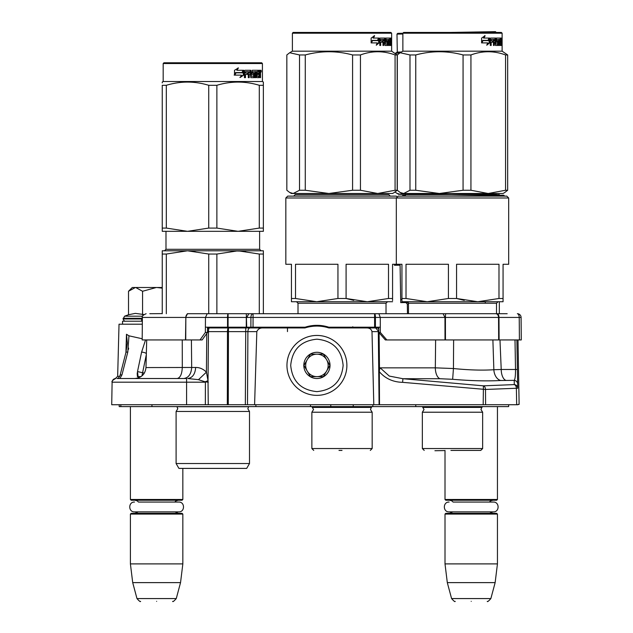 <?xml version="1.0" encoding="UTF-8"?>
<svg xmlns="http://www.w3.org/2000/svg" width="633" height="633" viewBox="0 0 633 633"><rect width="100%" height="100%" fill="white"/><g stroke="black" fill="none" stroke-linecap="round" stroke-linejoin="round"><path stroke-width="0.95" d="M135.153 378.51L124.06 378.51M127.344 343.086L125.88 352.652L120.041 375.488A3.743 1.329 14.4 0 1 121.971 374.839L119.914 378.51L117.121 378.51L123.403 378.51L118.957 378.51M115.586 378.502L115.855 378.51A3.743 3.743 157.8 0 0 112.112 382.19L111.717 404.724L112.112 382.19L205.393 382.19L205.345 404.724L254.593 404.724L256.824 331.629C257.971 328.994 260.147 327.759 263.352 327.949L304.932 327.949A39.325 39.325 0 0 1 328.915 327.949L366.705 327.949C369.553 327.926 371.318 329.152 371.998 331.629L378.312 331.629L379.096 404.724L518.008 404.724L516.67 404.724L516.378 388.219A3.743 2.405 -92.3 0 0 514.297 384.595L483.414 385.829L402.92 378.716L389.287 376.065L380.156 367.844L379.499 369.743L379.104 332.768M117.192 378.51L186.585 378.51L186.585 404.724L205.345 404.724M186.585 404.724L111.717 404.724M515.001 339.937L515.515 369.49C515.523 375.678 515.096 379.294 514.225 380.362L514.297 384.595A3.743 3.703 179 0 1 517.715 388.219L516.876 339.937L517.715 388.219L485.495 389.453L485.598 404.724L483.185 404.724L483.414 385.829A3.743 2.405 -92.3 0 1 485.495 389.453L402.596 382.34C393.006 382.087 385.252 378.542 379.317 371.713L379.499 369.743M254.593 404.724L379.096 404.724M120.824 404.724L120.856 406.6L119.202 406.6L119.17 404.724M508.639 406.6L508.679 404.724L508.639 406.6L120.856 406.6M191.403 339.937L191.68 367.472L195.668 367.472C195.138 374.19 192.487 377.869 187.724 378.51L198.477 379.673L205.116 381.81A11.236 1.242 159.4 0 0 208.02 380.678L208.249 404.724M379.507 404.724L379.317 371.713M373.802 404.724L371.998 331.629M207.521 327.949L263.352 327.949M227.31 404.724L227.476 331.629A3.743 0.973 90 0 1 228.45 327.949L228.45 331.629L256.824 331.629M205.116 381.81L208.304 382.19M207.521 329.113A3.743 2.651 90 0 1 209.436 327.949A3.743 0.973 90 0 0 208.463 331.629L228.45 331.629L228.284 404.724M198.477 379.673L206.421 372.141L208.02 380.678L208.463 331.629L207.505 331.629M517.644 383.978A3.743 3.703 179 0 0 514.225 380.362L500.711 380.496C487.204 381.256 471.181 380.86 452.65 379.302L439.959 378.716L402.92 378.716L402.596 382.34M366.705 327.949L376.88 327.949M435.623 339.937L435.322 367.844L380.156 367.844M238.396 327.949L240.667 327.949M242.091 327.949L243.42 327.949M245.248 327.949L246.728 327.949M247.503 327.949L267.181 327.949M287.477 331.597L287.477 327.949L288.79 327.949M304.6 327.949L303.927 327.577M378.811 329.722A3.743 1.875 90 0 0 377.221 327.949L357.55 327.949M346.37 327.949L344.597 327.949M312.14 326.367L311.294 326.478A39.325 39.325 0 0 1 318.779 326.122A52.246 45.244 90 0 1 320.662 326.256M317.552 326.082L317.972 326.09M309.363 326.81L311.294 326.478L311.294 325.75M328.915 327.949L326.62 327.293M195.668 367.472C199.64 367.409 203.225 368.968 206.421 372.141L206.769 333.464M182.241 339.937L182.296 367.567C181.924 374.238 180.215 377.885 177.161 378.51L121.354 378.51M123.609 378.51L117.121 378.51C117.967 378.621 118.941 377.616 120.041 375.488M499.975 339.937L501.217 369.49L493.859 369.727L492.885 339.937M453.624 339.937L453.442 368.533L452.65 379.302M244.931 331.597L246.221 331.597M240.698 327.949L238.301 327.949L237.739 327.198M240.944 327.198L241.925 327.949M272.388 327.949L272.38 327.198M322.537 326.478L322.537 325.734M318.779 326.122L318.779 325.37M307.559 327.206L307.559 326.501M294.369 327.949L294.701 327.198M146.318 354.646L141.942 375.907M143.865 373.842L143.818 373.035L137.511 371.547L138.303 378.51M145.535 339.937L141.586 352.177L137.511 371.547M125.88 352.652A3.743 1.329 14.4 0 1 127.811 352.003L128.958 335.814L142.196 338.758M127.344 343.039L126.473 334.264L125.927 352.454M126.473 334.264L128.958 335.814M119.732 376.319L117.659 376.319L119.028 324.207L142.322 324.207M137.179 374.23L137.219 373.446M128.657 348.126L128.372 349.606M500.711 380.496A11.236 7.825 -93.5 0 1 493.859 369.727C482.504 370.487 469.029 370.091 453.442 368.533L435.322 367.844A11.236 5.618 -90 0 0 439.959 378.716M352.122 327.949L352.787 326.739M351.908 327.198L348.459 327.949L348.466 327.198M280.284 327.949L280.277 327.198M143.889 373.81L143.841 373.035L144.466 372.908M146.35 353.515A3.743 1.416 -168.1 0 0 141.586 352.177M335.561 327.198L335.569 327.886A3.743 3.046 -178.5 0 0 334.778 327.949M310.819 326.549A51.953 44.998 90 0 1 311.27 326.486M361.957 327.198L361.973 327.949M348.459 327.886A3.743 3.046 -1.5 0 1 349.099 327.926M331.375 327.198L331.557 327.949M372.79 327.949L372.782 327.198M137.44 376.635L140.961 376.635M130.406 406.6L130.406 499.477L182.842 499.477L182.842 468.396M130.406 499.477L131.158 500.228L182.09 500.228L182.842 499.477M130.406 514.083L131.158 513.339L182.09 513.339L182.842 514.083L130.406 514.083L130.406 563.9L182.842 563.9L182.842 514.083M180.54 582.621L176.267 598.573L136.981 598.573L132.708 582.621L180.54 582.621L182.842 563.9M156.628 601.35C135.953 601.35 135.953 601.35 156.628 601.35C177.295 601.35 177.295 601.35 156.628 601.35M445.007 450.419L445.007 499.477L497.443 499.477L497.443 406.6M445.007 499.477L445.759 500.228L496.691 500.228L497.443 499.477M445.007 514.083L445.759 513.339L496.691 513.339L497.443 514.083L445.007 514.083L445.007 563.9L497.443 563.9L497.443 514.083M495.141 582.621L490.868 598.573L451.582 598.573L447.309 582.621L495.141 582.621L497.443 563.9M471.221 601.35C450.554 601.35 450.554 601.35 471.221 601.35C491.896 601.35 491.896 601.35 471.221 601.35M497.459 313.715L507.175 313.715L499.334 313.715L499.334 301.735M485.274 303.231L485.274 301.735M149.784 313.715L162.246 313.612M142.607 316.176L124.582 316.176L123.103 318.961C124.021 320.812 124.772 321.556 125.35 321.208M129.053 290.729L132.281 287.501L135.399 287.501L128.515 291.267L128.515 314.743L135.335 313.375L143.802 314.522M135.399 287.501L162.246 287.501M162.246 288.142L156.921 287.501M156.327 287.501L142.567 291.267L135.691 287.501M142.567 314.743L142.567 291.267M128.515 291.267L129.077 290.705M449.501 500.228L451.701 500.806L453.125 502.064L493.336 502.064L489.325 502.064L490.686 500.838L492.949 500.228M493.336 502.064C499.666 501.763 499.666 512.184 493.336 511.875L449.106 511.875C442.776 512.184 442.776 501.763 449.106 502.064M134.9 500.228L137.1 500.806L138.524 502.064L178.743 502.064L174.724 502.064L176.093 500.838L178.348 500.228M178.743 502.064C185.073 501.763 185.073 512.184 178.743 511.875L134.512 511.875C128.183 512.184 128.183 501.763 134.512 502.064M286.955 365.399A29.965 29.965 0 0 0 316.919 395.364A29.965 29.965 0 0 0 346.884 365.399A29.965 29.965 0 0 0 316.919 335.443A29.965 29.965 0 0 0 286.955 365.399M290.705 365.399C292.256 381.327 300.999 390.063 316.919 391.621C332.839 390.063 341.583 381.327 343.133 365.399C341.583 349.479 332.847 340.736 316.919 339.185C300.999 340.736 292.256 349.479 290.705 365.399M303.808 365.399A13.111 13.111 0 0 0 316.919 378.51A13.111 13.111 0 0 0 330.03 365.399A13.111 13.111 0 0 0 316.919 352.296A13.111 13.111 0 0 0 303.808 365.399M303.943 365.399L310.431 376.635L323.408 376.635L329.896 365.399L323.408 354.163L310.431 354.163L303.943 365.399M326.652 371.017A11.236 11.236 0 0 0 316.919 354.163A11.236 11.236 0 0 0 307.187 371.017A11.236 11.236 0 0 0 326.652 371.017M326.652 359.781A11.236 11.236 0 0 1 316.919 376.635M307.187 371.017A11.236 11.236 0 0 1 307.187 359.781M187.321 313.715L495.813 313.715A3.743 2.738 90 0 1 498.551 317.434L519.218 317.434L519.416 339.937L521.283 339.937L521.086 317.434L521.283 339.937M408.491 303.99L407.312 304.006L407.486 313.715L187.368 313.715M386.85 339.937L385.339 339.937L378.819 332.444L378.795 327.198L380.306 327.198L380.33 332.444L386.85 339.937L499.105 339.937L498.978 317.434A3.743 1.875 90 0 0 497.111 313.715L499.334 313.715M122.541 324.207L122.541 321.208L142.346 321.208M380.298 327.198L328.772 327.198A38.202 38.202 1.3 0 0 305.146 327.198L205.401 327.198L207.529 327.198L207.497 332.444L202.156 339.937L200.02 339.937L205.361 332.444L205.464 317.434L207.228 313.715M187.463 313.715L185.604 317.434L142.378 317.434L142.18 339.937L200.02 339.937M248.872 313.715L246.728 317.434L250.913 317.434A3.743 2.144 90 0 1 253.065 313.715L253.065 317.434L374.601 317.434L374.601 313.715A3.743 0.807 90 0 1 375.409 317.434L380.259 317.434L378.89 313.715M443.084 313.715L444.959 317.434L498.551 317.434L498.669 339.937M445.838 313.715A3.743 0.419 90 0 0 445.418 317.434L445.458 339.937M517.612 313.731A3.743 3.743 -90 0 1 517.873 313.754A3.743 3.743 0 0 0 517.612 313.731A3.743 3.743 -90 0 0 517.343 313.715A3.743 1.875 90 0 1 519.218 317.434L521.086 317.434A3.743 3.743 0 0 0 518.585 313.928A3.743 3.743 -90 0 1 521.086 317.434M517.873 313.754A3.743 3.743 -90 0 1 518.585 313.928M185.73 339.937L185.841 317.434L228.094 317.434L228.094 313.715A3.743 0.546 90 0 0 227.548 317.434L227.54 327.198M246.3 313.715L246.704 327.198M499.105 339.937L519.416 339.937M380.33 332.444L378.819 332.444M328.772 327.198A38.202 38.202 1.3 0 0 316.959 325.33M207.497 332.444L205.361 332.444M444.999 339.937L444.959 317.434L380.259 317.434L380.291 327.198M176.101 411.466L249.505 411.466L247.82 408.776L248.627 406.734L176.987 406.734L177.786 408.776L176.101 411.466L176.101 463.522L249.505 463.522L249.505 411.466L247.82 408.776M226.408 250.795L187.526 250.795L238.087 250.795L216.874 254.039L208.732 254.039L187.526 250.795L194.964 251.222M208.732 254.039L208.732 313.715M216.874 254.039L216.874 313.715M259.293 254.039L238.087 250.795L263.368 250.795L263.368 254.039L259.293 254.039L259.293 313.715M263.368 254.039L263.368 313.715M249.505 463.522L246.696 468.396L178.91 468.396L176.101 463.522M162.246 250.795L162.246 254.039L162.246 250.795L187.526 250.795L166.313 254.039L162.246 254.039L162.246 313.715M166.313 254.039L166.313 313.715M229.328 250.795L245.525 251.222M163.179 63.537L163.931 62.786L261.682 62.786L262.426 63.537L262.426 81.515L163.179 81.515L162.246 82.053L162.246 82.899L162.246 82.053L163.179 81.515L163.179 63.537L262.426 63.537M243.745 75.034L240.295 77.424L241.442 75.113L234.796 75.113L236.069 72.827L242.558 72.827L243.745 70.279L243.745 75.034L243.278 75.034L243.278 71.284M235.785 72.827L234.463 75.113M239.883 77.424L243.278 75.034M235.579 72.566L234.17 75.113M236.805 70.279L238.419 67.921L234.503 70.318L234.503 75.113L235.927 72.566L242.431 72.566L243.499 70.279L236.805 70.279L238.032 67.921M241.98 72.566L243.04 70.279M260.1 72.937L260.535 72.937L260.535 74.662L260.06 74.662M260.266 73.8L259.554 73.8L259.815 74.662M259.388 77.384L259.198 74.433M260.535 74.662L260.535 77.653L260.1 77.653L259.91 74.433L259.419 74.433L259.206 77.653L256.745 77.653L256.468 71.664L255.131 71.664L255.059 77.653L255.779 77.653L255.779 71.664M252.203 71.664L252.804 71.664L252.076 71.893L252.203 73.048L252.804 73.048L252.203 73.048M248.666 74.433L248.666 77.653L248.263 77.653L249.22 77.653L249.22 74.433L250.439 74.433L250.818 77.653L254.268 77.653L254.585 73.634L254.268 73.048L252.804 73.048L252.678 71.893L255.059 71.664L255.059 77.653M245.003 74.433L245.493 74.433L245.003 74.433L245.003 77.653M250.241 70.279L250.613 76.047L251.333 76.269L250.818 70.279L244.876 70.279L244.425 70.856L244.425 77.653L245.493 77.653L245.493 74.433L247.867 74.433L247.867 73.048L245.493 73.048L245.667 71.664L248.263 71.664L248.263 77.653M251.333 76.269L253.793 76.047L253.667 74.433L252.163 74.433L251.807 73.855L252.163 70.279L258.557 70.279L258.557 71.664L256.587 71.664L257.259 71.664L257.156 73.048L256.484 73.048L258.272 73.048L258.272 74.433L256.484 74.433L257.156 74.433L257.259 76.269L256.587 76.269L258.913 76.269L259 70.279L260.353 70.279L260.535 72.937M257.86 71.664L257.86 70.279M259.388 73.048L260.1 73.048L260.1 71.893L259.316 71.664L259 73.048L259.419 73.048L259.316 71.664M249.37 71.664L248.666 71.893L248.666 73.048L249.22 73.048L249.37 71.664L250.296 71.664L250.439 73.048L249.22 73.048M256.484 74.433L256.587 76.269M257.591 74.433L257.591 73.048M256.484 73.048L256.587 71.664M247.337 74.433L247.337 73.048M245.667 71.664L245.003 71.893L245.003 73.048L245.493 73.048M247.725 74.433L247.725 73.048M253.643 73.048L253.643 77.653M254.419 77.59L254.419 73.119M258.715 76.269L258.501 77.653M259.815 72.937L259.554 73.8M259.815 71.664L259.641 70.279M261.294 71.213L261.057 72.154L261.057 70.279L261.294 71.213L260.804 71.213M261.057 72.154L260.329 72.154L260.084 71.213L260.329 70.279L261.057 70.279M162.246 228.078L166.313 228.078L187.479 231.322L162.246 231.322L162.246 85.297C162.246 81.016 162.246 81.016 162.246 85.297C162.246 81.016 162.246 81.016 162.246 85.297L166.313 85.297C180.452 81.016 194.592 81.016 208.732 85.297L216.874 85.297L216.874 228.078L238.04 231.322L187.566 231.322L208.732 228.078L216.874 228.078M263.368 231.322L263.368 228.078L263.368 231.322L238.127 231.322L259.293 228.078L263.368 228.078L263.368 85.297C263.36 81.016 263.36 81.016 263.368 85.297L263.368 82.97L263.36 85.273M166.313 85.297L166.313 228.078M208.732 85.297L208.732 228.078M216.874 85.297C231.013 81.016 245.153 81.016 259.293 85.297L259.293 228.078M259.293 85.297L263.368 85.297M235.025 468.42L190.58 468.42L235.025 468.42A7.493 7.493 0 0 0 235.041 468.396M212.807 250.795L238.087 250.795M263.368 82.899L263.368 82.053L262.426 81.515L263.368 82.053M337.943 298.491L316.729 301.735L295.524 298.491L295.524 264.277L337.943 264.277L337.943 298.491L346.085 298.491L353.76 300.374M397.255 197.053L396.321 196.119L287.706 196.119L285.831 197.987L508.679 197.987L508.679 264.277L503.061 264.277L503.061 298.491L498.986 298.491L477.78 301.735L456.567 298.491L464.25 300.374M285.831 197.987L285.831 264.277L291.449 264.277L291.449 301.735L367.29 301.735L346.085 298.491L346.085 264.277L388.504 264.277L388.504 298.491L367.29 301.735L392.571 301.735L387.515 301.735L386.019 303.231L298.008 303.231L296.505 301.735M295.524 298.491L291.449 298.491L291.457 300.572M338.987 450.419L342.01 450.419M313.739 450.419L311.863 448.544L372.164 448.544L372.164 412.218L311.863 412.218L313.549 409.527L311.863 406.6M293.696 196.119L295.2 194.616L388.828 194.616L390.324 196.119M392.571 300.572L392.571 298.491L388.504 298.491M508.679 197.987L506.804 196.119L398.189 196.119L396.321 197.987L396.321 264.277L392.571 264.277L392.571 298.491M367.29 301.735L387.515 301.735L367.29 301.735M391.637 33.201L292.391 33.201L293.134 32.449L390.885 32.449L391.637 33.201L391.637 51.178L292.391 51.178L289.669 52.745L299.512 54.96L299.512 190.256L305.272 190.256L328.883 193.492L352.581 190.256L360.446 190.256L377.727 193.492L293.19 193.492L299.512 190.256M394.359 192.464L392.571 193.492L377.727 193.492L395.079 190.256L397.192 190.256L394.209 192.551M299.512 54.96L305.272 54.96C321.042 50.68 336.811 50.68 352.581 54.96L360.446 54.96C371.99 50.68 383.535 50.68 395.079 54.96L397.192 54.96L397.192 190.256M397.192 54.96L391.637 51.178M289.819 192.551L291.449 193.492L293.19 193.492M289.669 52.745L286.836 54.96L286.836 190.256L289.669 192.472L293.166 193.492M305.272 54.96L305.272 190.256M352.581 54.96L352.581 190.256M360.446 54.96L360.446 190.256M395.079 54.96L395.079 190.256M379.222 42.822L376.263 45.22L377.252 42.902L371.397 42.902L372.536 40.615L378.21 40.615L379.222 38.067L379.222 42.822L378.661 42.822L378.661 39.491M376.532 44.603L378.661 42.822M374.127 35.709L373.043 38.067L373.517 38.067L374.625 35.709L371.128 38.107L371.128 42.902L372.41 40.354L371.128 42.023M372.41 40.354L378.099 40.354L379.017 38.067L373.517 38.067M377.561 40.354L378.455 38.067M389.517 42.229L389.517 40.844L390.245 40.844L390.245 42.229L389.105 42.229L389.556 42.229L389.619 44.065L389.105 44.065L390.608 44.065L390.656 38.067L391.305 38.067L391.376 38.653L390.656 38.653M386.462 42.229L385.75 41.643L386.027 38.067L390.403 38.067L390.403 39.452L389.105 39.452L389.619 39.452L389.556 40.844L389.105 40.844L389.517 40.844M386.027 42.229L387.143 42.229L387.143 44.065L384.627 43.835M384.698 43.835L385.275 43.835L385.275 38.653L384.627 38.653L384.627 39.468M384.627 42.229L384.627 40.844M382.965 45.449L383.733 45.449L383.733 42.229L383.1 42.229L382.965 45.449L382.965 39.452L380.251 39.452L380.837 39.452L380.694 40.844L380.109 40.844L382.641 40.844L382.641 42.229L380.109 42.229L380.694 42.229L380.694 45.449L379.8 45.449L379.8 38.653L380.172 38.067L384.991 38.067L385.275 38.653M382.348 42.229L382.348 40.844M383.1 42.229L384.698 42.229L384.991 45.449L387.578 45.449L387.451 44.864M385.837 40.844L387.578 40.844L387.807 44.864L387.119 44.864L387.119 44.065M387.119 42.229L386.898 40.844M386.407 40.615L386.407 39.681L385.75 39.681L386.51 39.452L385.837 39.452M386.407 39.681L388.148 39.452L388.148 45.449L388.646 45.449L388.646 39.452L388.148 39.452M390.142 44.065L390.767 45.449L389.287 45.449L389.105 39.452L388.646 39.452M390.877 44.864L390.656 42.229M391.202 45.449L390.877 42.229M390.767 45.449L390.458 44.864M391.376 45.449L391.178 42.451M391.202 40.726L391.376 42.451M391.273 41.588L390.656 41.588M391.376 40.726L391.376 38.653M391.598 39.009L391.542 38.067L391.566 39.009M390.727 38.653L390.798 38.067M387.807 44.864L387.578 45.449M389.92 39.452L389.92 38.067M383.218 39.452L383.851 39.452L383.218 39.452L383.1 40.844L383.733 40.844L383.851 39.452L384.579 39.452L384.698 40.844L383.1 40.844M390.877 39.452L391.202 40.844L390.656 39.452M389.675 39.452L389.675 38.067M385.093 38.653L385.362 38.067M384.342 38.067L384.627 38.653M379.8 45.449L380.109 42.229M382.031 42.229L382.031 40.844M380.109 40.844L380.251 39.452M387.119 44.864L386.898 45.449M390.142 44.864L390.031 45.449M391.518 38.344L391.574 39.657L391.518 38.344M448.425 298.491L427.22 301.735L406.014 298.491L406.014 264.277L448.425 264.277L448.425 298.491L456.567 298.491L456.567 264.277L498.986 264.277L498.986 298.491M396.321 264.277L401.939 264.277L401.939 301.735L406.995 301.735L408.491 303.231L496.501 303.231L498.005 301.735L503.061 301.735L503.061 298.491M406.014 298.491L401.939 298.491L401.939 300.572M452.5 450.419C476.965 450.419 476.965 450.419 452.5 450.419L480.771 450.419L452.5 450.419M424.221 450.419L422.346 448.544L482.647 448.544L482.647 412.218L422.346 412.218L424.031 409.527L422.346 406.6M404.186 196.119L405.682 194.616L499.31 194.616L500.814 196.119M503.061 300.572L503.061 301.735L401.939 301.735M477.78 301.735L498.005 301.735L477.78 301.735M502.119 33.201L402.873 33.201L403.625 32.449L501.376 32.449L502.119 33.201L502.119 51.178L402.873 51.178L400.151 52.745L409.994 54.96L409.994 190.256L415.754 190.256L439.365 193.492L463.063 190.256L470.936 190.256L488.217 193.492L403.672 193.492L409.994 190.256M504.841 192.464L503.061 193.492L488.217 193.492L505.561 190.256L507.674 190.256L504.691 192.551M409.994 54.96L415.754 54.96C431.524 50.68 447.294 50.68 463.063 54.96L470.936 54.96C482.473 50.68 494.017 50.68 505.561 54.96L507.674 54.96L507.674 190.256M507.674 54.96L502.119 51.178M400.151 52.745L397.318 54.96L397.318 190.256L400.151 192.472L403.672 193.492L401.939 193.492L400.301 192.551M415.754 54.96L415.754 190.256M463.063 54.96L463.063 190.256M470.936 54.96L470.936 190.256M505.561 54.96L505.561 190.256M489.705 42.822L486.745 45.22L487.734 42.902L481.879 42.902L483.019 40.615L488.692 40.615L489.705 38.067L489.705 42.822L489.143 42.822L489.143 39.491M487.014 44.603L489.143 42.822M484.617 35.709L483.525 38.067L484 38.067L485.107 35.709L481.61 38.107L481.61 42.902L482.892 40.354L481.61 42.023M482.892 40.354L488.589 40.354L489.499 38.067L484 38.067M488.043 40.354L488.945 38.067M499.999 42.229L499.999 40.844L500.727 40.844L500.727 42.229L499.587 42.229L500.038 42.229L500.11 44.065L499.587 44.065L501.091 44.065L501.138 38.067L501.795 38.067L501.858 38.653L501.138 38.653M496.952 42.229L496.24 41.643L496.509 38.067L500.893 38.067L500.893 39.452L499.587 39.452L500.11 39.452L500.038 40.844L499.587 40.844L499.999 40.844M496.509 42.229L497.633 42.229L497.38 40.844M495.18 43.835L497.633 44.065L497.633 42.229M495.868 44.065L495.109 43.835M495.758 43.835L495.758 38.653L495.109 38.653L495.109 39.468M495.109 42.229L495.109 40.844M493.447 45.449L494.215 45.449L494.215 42.229L493.582 42.229L493.447 45.449L493.447 39.452L490.733 39.452L491.319 39.452L491.176 40.844L490.591 40.844L493.123 40.844L493.123 42.229L490.591 42.229L491.176 42.229L491.176 45.449L490.282 45.449L490.282 38.653L490.662 38.067L495.473 38.067L495.758 38.653M492.83 42.229L492.83 40.844M493.582 42.229L495.18 42.229L495.473 45.449L498.068 45.449L497.934 44.864M496.319 40.844L498.068 40.844L498.298 44.864L497.601 44.864L497.601 44.065M496.889 40.615L496.889 39.681L496.24 39.681L496.992 39.452L496.319 39.452M496.889 39.681L498.63 39.452L498.63 45.449L499.128 45.449L499.128 39.452L498.63 39.452M500.624 44.065L501.249 45.449L499.777 45.449L499.587 44.864L499.587 39.452L499.128 39.452M501.36 44.864L501.138 42.229M501.684 45.449L501.36 42.229M501.249 45.449L500.94 44.864M501.858 45.449L501.668 42.451M501.684 40.726L501.858 42.451M501.755 41.588L501.138 41.588M501.858 40.726L501.858 38.653M502.08 39.009L502.032 38.067L502.056 39.009M501.217 38.653L501.281 38.067M498.298 44.864L498.068 45.449M500.402 39.452L500.402 38.067M493.7 39.452L494.333 39.452L493.7 39.452L493.582 40.844L494.215 40.844L494.333 39.452L495.061 39.452L495.18 40.844L493.582 40.844M501.36 39.452L501.684 40.844L501.138 39.452M500.157 39.452L500.157 38.067M495.576 38.653L495.845 38.067M494.824 38.067L495.109 38.653M490.282 45.449L490.591 42.229M492.514 42.229L492.514 40.844M490.591 40.844L490.733 39.452M497.601 44.864L497.38 45.449M500.624 44.864L500.513 45.449M501.977 39.657L501.977 38.344M502.016 39.657L502.001 38.344M394.446 264.277L394.462 265.274L400.08 265.18L400.736 302.629L408.301 302.495M401.939 299.362L400.681 299.385L400.713 301.466M434.918 450.736L445.007 450.561M402.469 196.119L402.612 195.462L405.452 195.415M450.957 194.616L496.225 193.833L496.47 194.616M450.973 196.119L503.741 195.193L504.699 196.119M449.541 32.449L495.457 31.65L496.217 32.449M402.873 34.016L396.986 34.119L397.722 33.359L402.873 33.264M492.458 32.449L496.217 32.386M428.312 193.492L441.415 193.492M397.2 193.492L398.845 194.402L403.688 193.492M395.055 192.036L397.041 193.413L400.554 194.378L450.949 193.492M396.986 34.119L397.302 52.096L395.253 53.322L399.945 52.871M397.302 52.096L401.417 52.017M518 339.937L519.123 404.4L518 404.416M415.77 404.724L415.794 406.6M372.837 404.724L372.861 406.6M353.246 404.724L353.246 406.6M330.774 404.724L330.774 406.6M310.502 404.724L310.479 406.6M255.89 404.724L255.874 406.6M151.944 404.724L151.967 406.6M245.343 404.724L245.746 327.949L250.043 327.949A3.743 2.144 90 0 0 247.899 331.629L247.495 404.724M375.662 327.949L378.819 331.629M517.39 369.49L501.217 369.49A11.236 5.618 -90 0 0 505.862 380.362M146.706 339.937L145.978 367.567L191.68 367.472C191.142 374.19 188.499 377.869 183.736 378.51M121.971 374.839L127.811 352.003M292.391 327.949L290.333 327.198M142.362 318.961L123.103 318.961M142.37 318.288L123.103 318.288M185.485 339.937L185.841 317.434A3.743 2.651 90 0 1 188.484 313.715A3.743 2.651 90 0 0 188.484 313.715L187.827 313.715M228.086 327.198L228.094 317.434L246.3 317.434L246.269 327.198M374.617 327.198L374.601 317.434L375.409 317.434L375.416 327.198M253.042 327.198L253.065 317.434L250.913 317.434L250.89 327.198M259.617 231.322L259.617 249.299L165.988 249.299L165.988 231.322M260.535 71.213L260.084 71.213M372.164 412.218L370.479 409.527L371.357 407.407L312.67 407.407M387.807 41.422L387.119 41.422M482.647 412.218L480.961 409.527L481.84 407.407L423.153 407.407M498.298 41.422L497.601 41.422M115.578 378.502C112.603 380.243 111.448 381.485 112.104 382.213L112.112 382.047M112.326 380.995L112.112 382.142M113.236 379.578L112.547 380.496M117.659 376.319L115.412 378.51M244.085 327.949L242.146 327.949M356.308 327.949L354.306 327.949M354.227 327.949L352.051 327.949M310.486 326.604L312.876 326.288M315.06 326.122L316.002 326.09M316.096 326.082L316.714 326.074M304.932 327.949L302.883 327.198M145.978 367.567C145.179 374.238 141.436 377.885 134.75 378.51L137.527 378.51M141.642 318.961L141.642 321.208M137.337 372.465L137.337 376.192M175.032 511.875L178.348 513.339M138.216 511.875L134.9 513.339M132.708 582.621L130.406 563.9M136.981 598.573C139.3 601.192 140.51 602.118 140.597 601.35M176.267 598.573C173.948 601.192 172.738 602.118 172.651 601.35M489.633 511.875L492.949 513.339M452.817 511.875L449.501 513.339M447.309 582.621L445.007 563.9M451.582 598.573C453.901 601.192 455.103 602.118 455.198 601.35M490.868 598.573C488.549 601.192 487.339 602.118 487.252 601.35M128.515 314.743L124.582 316.176M142.378 317.434C141.436 316.54 142.678 315.297 146.12 313.715M259.617 249.299L261.12 250.795M165.988 249.299L164.493 250.795M372.164 448.544L370.289 450.419M311.863 448.544L311.863 412.218M371.357 407.407L372.164 406.6M386.019 313.715L386.019 303.231M298.008 313.715L298.008 303.231M342.01 450.443L340.419 450.419M292.391 33.201L292.391 51.178M482.647 448.544L480.771 450.419M422.346 448.544L422.346 412.218M481.84 407.407L482.647 406.6M496.501 313.715L496.501 303.231M408.491 313.715L408.491 303.231M452.5 450.443L450.91 450.419M402.873 33.201L402.873 51.178M407.312 304.006L405.793 302.534"/></g></svg>
